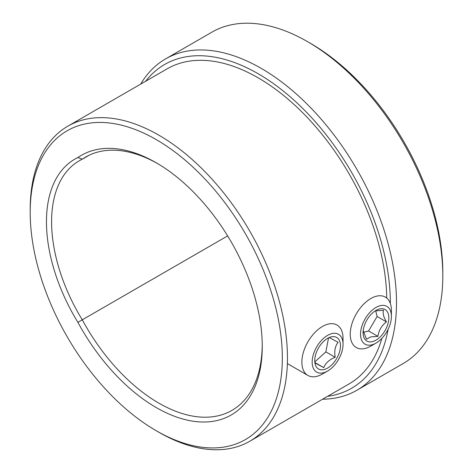 <?xml version="1.0" encoding="UTF-8"?>
<svg xmlns="http://www.w3.org/2000/svg" width="473" height="473" viewBox="0 0 473 473"><rect width="100%" height="100%" fill="white"/><g stroke="black" fill="none" stroke-linecap="round" stroke-linejoin="round"><path stroke-width="0.71" d="M158.827 432.233L156.256 430.749A178.28 102.931 -120 0 0 282.322 357.966A178.28 102.931 -120 0 0 156.256 139.618A178.28 102.931 -120 0 0 30.195 212.407A178.28 102.931 -120 0 0 156.256 430.749L158.827 432.233A181.916 105.03 60 0 0 249.785 441.244A181.916 105.03 60 0 0 277.675 295.471A181.916 105.03 60 0 0 158.827 135.166A181.916 105.03 60 0 0 67.87 126.155A181.916 105.03 60 0 0 30.195 209.433L30.195 212.407M157.55 163.552A146.263 84.442 -120 0 0 85.702 157.036A146.263 84.442 -120 0 0 82.284 159.2L77.891 157.533A149.9 86.547 60 0 1 156.256 162.789L156.256 162.789A149.9 86.547 60 0 1 156.261 162.795A149.9 86.547 60 0 1 262.255 346.384A149.9 86.547 60 0 1 156.256 407.578A149.9 86.547 60 0 1 77.891 322.35A136.803 78.985 60 0 1 77.891 157.533M227.631 235.903L82.284 319.819A146.263 84.442 -120 0 0 158.827 403.12A146.263 84.442 -120 0 0 231.959 410.369A146.263 84.442 -120 0 0 262.243 344.882M310.619 43.433L307.533 41.648L310.619 43.427A186.941 107.927 60 0 1 310.619 43.433A186.941 107.927 60 0 1 442.805 272.383L442.805 275.948A191.305 110.451 -120 0 0 307.533 41.648L307.533 41.648A191.305 110.451 -120 0 0 211.88 32.17L165.574 58.906A191.305 110.451 60 0 1 261.226 68.384A191.305 110.451 60 0 1 386.199 236.961A191.305 110.451 60 0 1 356.873 390.26A191.305 110.451 60 0 1 322.586 399.218M356.873 390.26L403.185 363.524A191.305 110.451 -120 0 0 442.805 275.948M327.576 396.333A186.941 107.927 -120 0 0 388.091 329.32M390.32 303.453A186.941 107.927 -120 0 0 258.134 73.729A186.941 107.927 -120 0 0 145.66 81.244M67.87 126.155L167.176 68.822A181.916 105.03 60 0 1 258.134 77.832A181.916 105.03 60 0 1 386.754 298.073M381.894 338.319A181.916 105.03 60 0 1 349.092 383.91L249.785 441.244M140.67 84.123A191.305 110.451 60 0 1 165.574 58.906M77.891 322.35L82.284 319.819A133.161 76.88 -120 0 1 79.18 160.832A133.161 76.88 -120 0 1 82.284 159.2L89.279 155.156M315.225 363.033L323.769 367.645C325.542 363.057 329.35 359.604 335.191 357.275C334.145 351.167 335.103 346.177 338.077 342.298L329.533 337.692M318.654 369.052A18.193 10.501 120 0 0 336.847 358.203A18.193 10.501 120 0 0 336.54 337.373A18.193 10.501 120 0 0 327.133 338.638A18.193 10.501 120 0 0 314.746 360.101A18.193 10.501 120 0 0 318.654 369.052M338.331 334.204A21.829 12.605 120 0 0 316.502 347.229A21.829 12.605 120 0 0 316.869 372.221A21.829 12.605 120 0 0 327.6 371.039A21.829 12.605 120 0 0 343.037 344.303A21.829 12.605 120 0 0 338.331 334.204M327.6 371.039L322.456 374.007A29.107 16.803 -60 0 1 308.148 375.586A29.107 16.803 -60 0 1 307.899 375.45A29.107 16.803 -60 0 1 307.781 342.05A29.107 16.803 -60 0 1 336.764 324.898A29.107 16.803 -60 0 1 337.007 325.034A29.107 16.803 -60 0 1 343.037 338.361L343.037 344.303M315.042 361.691L325.85 351.882L328.499 338.136M315.172 362.679L323.769 367.645M325.85 351.882L335.191 357.275M363.211 330.763L366.498 339.224L370.672 336.906L377.927 336.368C378.743 330.426 381.581 325.595 386.453 321.888C383.485 316.886 382.515 313.014 383.544 310.258L376.289 310.802M372.458 341.607A18.193 10.501 120 0 0 388.345 322.196A18.193 10.501 120 0 0 379.476 308.975A18.193 10.501 120 0 0 375.503 310.714A18.193 10.501 120 0 0 363.11 332.176A18.193 10.501 120 0 0 372.458 341.607M380.18 305.712A21.829 12.605 120 0 0 361.118 329.001A21.829 12.605 120 0 0 371.754 344.87A21.829 12.605 120 0 0 375.964 343.114A21.829 12.605 120 0 0 391.402 316.378A21.829 12.605 120 0 0 380.18 305.712M375.964 343.114L370.82 346.082A29.107 16.803 -60 0 1 365.203 348.424A29.107 16.803 -60 0 1 356.27 347.525A29.107 16.803 -60 0 1 353.071 320.534A29.107 16.803 -60 0 1 376.437 296.21A29.107 16.803 -60 0 1 385.377 297.109A29.107 16.803 -60 0 1 391.402 310.436L391.402 316.378M363.441 332.259L368.585 330.97L377.105 316.49L375.722 310.956M368.585 330.97L377.927 336.368M377.105 316.49L386.453 321.888M307.899 375.45L287.371 363.595"/></g></svg>
